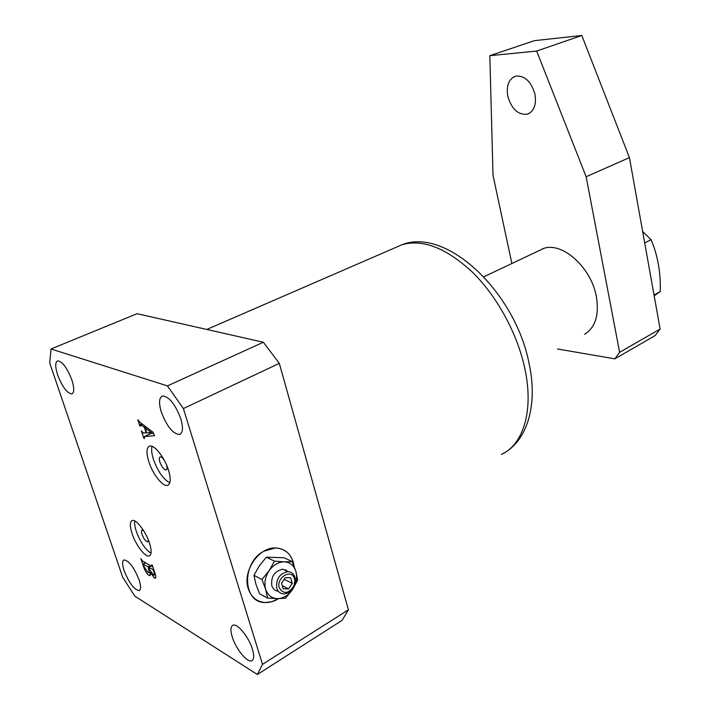 <?xml version="1.0" encoding="UTF-8"?>
<svg xmlns="http://www.w3.org/2000/svg" width="710" height="710" viewBox="0 0 710 710"><rect width="100%" height="100%" fill="white"/><g stroke="black" fill="none" stroke-linecap="round" stroke-linejoin="round"><path stroke-width="1.06" d="M642.656 231.469L651.079 239.678C657.762 255.36 660.824 272.649 660.273 291.544L654.167 295.804M651.079 239.678L644.707 242.909M660.273 291.544L654.025 294.978M164.276 460.249C162.661 457.861 161.303 456.761 160.185 456.938C159.12 457.435 159.022 459.139 159.883 462.059C161.836 467.091 163.93 469.736 166.175 469.976C167.232 469.487 167.338 467.784 166.486 464.881M143.615 530.663L142.115 530.104C141.299 530.521 141.272 531.95 142.035 534.408C143.908 539.103 145.825 541.597 147.786 541.863L148.417 540.177M149.49 543.115C145.816 531.488 136.045 518.806 132.22 520.536C129.77 521.788 129.708 526.11 132.042 533.512C135.708 545.005 145.39 557.661 149.295 555.912C151.683 554.705 151.745 550.436 149.49 543.115M134.74 520.936C134.332 523.447 134.856 526.891 136.293 531.284C140.385 542.227 145.302 549.549 151.026 553.25M168.492 470.118C164.64 457.453 154.221 444.318 149.615 446.12C146.411 447.611 146.127 452.758 148.763 461.553C152.623 474.076 162.936 487.175 167.64 485.338C170.755 483.892 171.039 478.815 168.492 470.118M152.073 446.341C151.195 449.341 151.638 453.654 153.404 459.281C157.877 471.511 163.353 479.348 169.814 482.8M263.863 551.217C241.178 562.79 242.598 603.34 265.469 602.515L271.859 601.689L278.604 598.645C274.317 601.317 269.933 602.604 265.469 602.515C257.011 601.965 251.26 597.332 248.243 588.643C242.216 571.479 258.653 547.153 275.338 547.951L263.863 551.217M161.25 411.862C158.632 402.81 159.076 397.52 162.563 395.985C169.22 396.659 175.308 404.283 180.837 418.838C183.357 427.793 182.923 433.011 179.523 434.502C172.841 433.854 166.752 426.311 161.25 411.862M232.232 636.879C230.297 630.409 230.519 626.539 232.88 625.261C237.193 622.874 248.89 637.092 252.449 649.251C254.304 655.623 254.091 659.439 251.802 660.699C247.373 663.113 235.782 648.887 232.232 636.879M124.143 570.742C122.155 564.557 122.129 560.944 124.064 559.915C129.025 560.731 134.039 567.397 139.107 579.901C141.05 586.025 141.068 589.593 139.169 590.596C134.181 589.77 129.176 583.15 124.143 570.742M57.643 374.933C55.069 366.759 55.096 362.064 57.732 360.849C62.48 361.603 67.193 367.984 71.879 380.001C74.39 388.121 74.355 392.763 71.772 393.935C67.015 393.198 62.303 386.861 57.643 374.933M142.373 432.017L143.358 433.011L146.109 432.745L144.361 427.305L140.252 424.491L140.491 426.177L139.799 425.911L137.793 419.672L139.808 422.228L153.023 432.221L154.487 435.647L144.441 436.57L144.458 438.496L143.766 438.212L141.379 430.81L142.373 432.017M122.697 577.257L49.7 362.934L51.022 348.983L167.418 385.894L183.402 408.543L262.514 664.347L257.357 674.5L134.82 596.134L122.697 577.257M148.843 575.375C146.642 573.6 144.875 570.689 143.544 566.642L140.864 558.61L142.453 560.989L151.896 566.482L151.665 564.876L152.304 565.24L154.86 572.952C155.872 575.721 156.04 577.47 155.375 578.188L154.283 577.896L150.378 572.358L150.094 575.65L148.843 575.375L150.662 574.372M51.022 348.983L137.074 313.696L263.357 342.247L279.314 363.369L348.424 609.784L342.087 620.362L257.357 674.5M263.357 342.247L167.418 385.894M294.117 566.136C292.085 554.688 285.828 548.626 275.338 547.951C284.302 548.351 290.292 553.081 293.292 562.151L294.117 566.136M183.402 408.543L279.314 363.369M348.424 609.784L262.514 664.347M146.642 432.496L146.109 432.745M145.692 426.683L144.361 427.305M142.515 424.278L141.192 424.899M140.332 425.663L139.799 425.911M153.493 433.313L150.715 433.588L144.441 436.57M144.29 437.964L143.766 438.212M149.668 434.085L149.207 432.656M146.784 432.931L151.168 432.434L145.151 427.837L146.784 432.931M152.472 431.813L151.168 432.434M146.429 427.234L145.151 427.837M155.818 577.044L154.283 577.896M143.278 564.343L144.05 566.66L147.955 572.446L149.251 572.819L148.23 566.793L143.278 564.343M145.612 562.826L143.455 563.997M150.396 565.613L148.23 566.793M149.757 569.864L153.307 574.887L154.256 575.162L153.972 571.834L152.898 569.526L148.851 567.157L149.757 569.864M151.026 565.976L148.851 567.157M153.6 569.145L152.898 569.526M542.396 248.828L543.958 248.331C562.622 241.853 591.466 267.785 596.4 296.78C599.275 315.142 595.335 327.638 584.561 334.277C595.335 327.638 599.275 315.142 596.4 296.78C591.466 267.785 562.622 241.853 543.958 248.331L483.865 276.767M507.774 96.09C511.528 108.95 517.989 114.993 527.175 114.239C533.893 111.594 536.503 105.009 535.02 94.483C531.311 81.623 524.912 75.5 515.815 76.094C508.839 78.766 506.159 85.431 507.774 96.09M511.857 263.41L493.006 175.263L489.829 55.691L534.426 40.656L581.809 35.5L629.433 157.611L660.114 329.023L655.206 335.528L614.86 358.852L557.598 349M614.86 358.852L619.617 352.329L660.114 329.023M489.829 55.691L536.662 51.058L586.14 176.754L619.617 352.329M581.809 35.5L536.662 51.058M629.433 157.611L586.14 176.754M279.296 587.845C283.654 594.563 288.535 593.879 293.931 585.794L294.819 580.895L294.464 578.774C291.837 568.169 275.844 577.594 279.296 587.845M294.952 577.372L295.369 579.91L294.313 585.777C291.925 590.897 288.411 593.604 283.796 593.888C280.317 593.693 277.974 591.812 276.758 588.235C275.862 579.049 279.536 573.529 287.807 571.665C291.357 571.825 293.745 573.733 294.952 577.372M288.216 571.674L282.784 569.189C274.539 571.026 270.874 576.511 271.779 585.644C272.915 589.016 275.098 590.889 278.329 591.253M285.34 569.651L285.278 570.414M286.609 570.281L286.645 571.097M267.581 598.122L259.576 593.808L255.911 584.135L253.949 575.322L259.327 565.799L266.392 557.199L284.124 557.749L292.28 561.654L284.32 561.832C290.079 562.249 293.931 565.409 295.875 571.328C297.446 577.461 296.31 583.54 292.484 589.584C288.358 595.406 283.352 598.423 277.468 598.645C271.646 598.379 267.705 595.255 265.655 589.282C264.014 583.052 265.167 576.857 269.108 570.725C273.368 564.858 278.435 561.894 284.32 561.832L274.468 561.14L269.108 570.725L261.946 579.466L265.655 589.282L267.581 598.122L277.468 598.645L285.482 598.219L292.484 589.584L297.667 580.079L295.875 571.328L292.28 561.654M283.183 588.821L288.571 588.883L292.272 583.371L290.63 577.771L285.251 577.674L281.515 583.203L283.183 588.821M261.946 579.466L253.949 575.322M274.468 561.14L266.392 557.199M282.234 585.635L288.571 588.883M281.542 583.3L284.213 579.218M284.24 579.316L292.272 583.371M206.796 329.458L402.339 244.586C447.007 227.156 515.7 292.804 529.136 363.768C538.207 405.579 526.935 442.277 501.455 454.391C523.43 444.602 534.062 410.229 524.708 367.957C517.199 333.301 496.973 296.318 472.611 272.338C446.563 248.172 423.133 238.915 402.339 244.586L394.804 247.852M71.772 393.935L72.385 393.668M139.169 590.596L139.613 590.347M251.802 660.699L252.432 660.3M179.523 434.502L180.5 434.032M168.483 484.912L167.64 485.338M149.881 555.593L149.295 555.912M140.252 424.491L141.822 423.755M152.091 566.544L152.641 566.252M143.243 563.926L145.444 562.728M149.251 572.819L150.742 572.003M154.256 575.162L155.348 574.559M527.175 114.239L528.879 113.582M294.819 580.895L295.369 579.91M287.807 571.665L282.784 569.189"/></g></svg>
